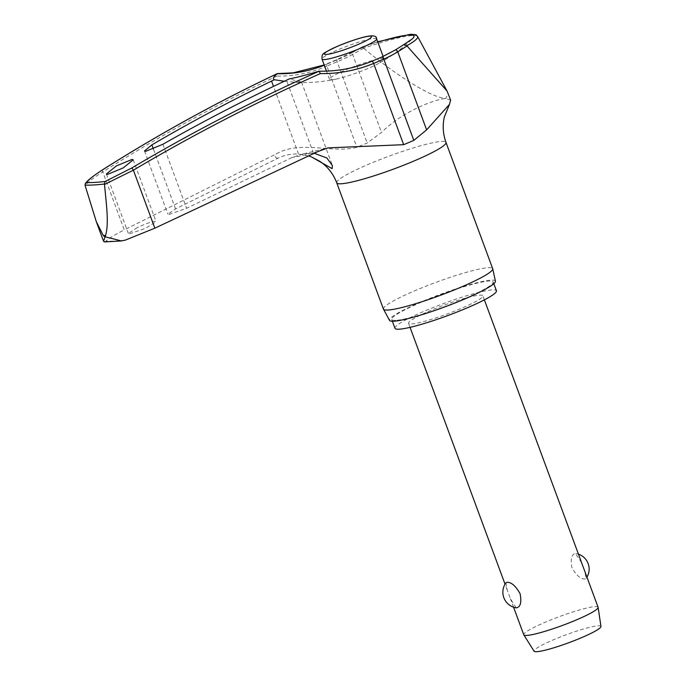 <?xml version="1.0" encoding="UTF-8"?>
<svg xmlns="http://www.w3.org/2000/svg" width="686" height="686" viewBox="0 0 686 686"><rect width="100%" height="100%" fill="white"/><g stroke="black" fill="none" stroke-linecap="round" stroke-linejoin="round"><path stroke-width="0.51" stroke-dasharray="3.43 2.57" d="M324.289 65.239A146.229 131.052 83.5 0 0 327.548 63.875A2.375 1.02 -113.5 0 0 327.093 63.764A2.375 1.02 -113.5 0 0 326.965 63.798A2.375 1.02 -113.5 0 0 326.87 66.096A148.433 133.033 -96.5 0 1 276.87 76.077L277.427 73.582M137.311 227.563L128.368 233.472L129.543 233.772L145.475 228.395L156.099 221.655L154.925 221.355C150.989 221.87 145.115 223.945 137.311 227.563M308.486 155.919L298.53 154.058C291.284 153.673 284.381 155.079 277.813 158.269L175.547 208.913L167.899 214.161L169.048 214.452L186.601 208.287L292.142 157.454L303.469 153.801L314.231 153.261M450.642 100.13L445.763 98.527C435.13 99.153 402.493 111.381 381.476 132.441L367.207 143.014A62.683 7.375 -20.3 0 0 356.917 147.336C330.849 153.758 301.154 139.781 276.141 153.981L124.26 229.913L102.806 171.912C93.871 177.502 87.98 182.056 85.141 185.563M125.444 240.074A307.071 36.118 159.7 0 1 114.682 241.035A307.071 36.118 159.7 0 1 105.85 241.189C108.757 238.428 114.896 234.663 124.26 229.913M394.982 328.311A54.091 6.363 159.7 0 1 434.307 307.096A54.091 6.363 159.7 0 1 492.282 289.886A54.091 6.363 159.7 0 1 496.441 290.778M395.865 320.345A54.091 6.363 159.7 0 1 391.706 319.453A54.091 6.363 159.7 0 1 431.031 298.239A54.091 6.363 159.7 0 1 489.007 281.028A54.091 6.363 159.7 0 1 493.165 281.92A54.091 6.363 159.7 0 1 453.849 303.135A54.091 6.363 159.7 0 1 395.865 320.345M383.44 309.086A58.25 6.851 159.7 0 1 425.783 286.242A58.25 6.851 159.7 0 1 488.226 267.712A58.25 6.851 159.7 0 1 492.694 268.672M495.429 281.2A56.466 6.646 -20.3 0 0 491.056 280.162A56.466 6.646 -20.3 0 0 430.096 298.299A56.466 6.646 -20.3 0 0 389.519 320.379M284.321 81.257L297.295 82.44L301.531 82.088L289.209 78.916M378.749 63.386A29.121 3.421 159.7 0 1 336.363 79.07A29.121 3.421 159.7 0 1 331.732 79.79A29.121 3.421 159.7 0 1 329.494 79.31A29.121 3.421 159.7 0 1 350.666 67.88A29.121 3.421 159.7 0 1 381.888 58.619A29.121 3.421 159.7 0 1 384.126 59.099A29.121 3.421 159.7 0 1 378.749 63.386A157.84 157.84 0 0 0 412.492 38.75A65.059 7.649 159.7 0 1 403.745 44.667L395.256 50.087A146.229 129.011 -97.5 0 1 381.476 57.272A59.416 6.989 159.7 0 1 371.855 61.363A146.229 139.267 -88.6 0 1 318.441 71.361M598.098 607.282A39.625 4.665 -20.3 0 0 595.054 606.621A39.625 4.665 -20.3 0 0 552.573 619.226A39.625 4.665 -20.3 0 0 523.77 634.773M581.557 562.571L575.391 553.482C571.438 554.494 570.289 559.227 571.935 567.665C576.223 575.288 580.536 579.078 584.849 579.053L586.118 578.461L584.772 571.267M411.591 323.946A39.625 4.665 -20.3 0 0 454.072 311.341A39.625 4.665 -20.3 0 0 482.875 295.795A39.625 4.665 -20.3 0 0 479.831 295.143A39.625 4.665 -20.3 0 0 437.351 307.748A39.625 4.665 -20.3 0 0 408.547 323.295A39.625 4.665 -20.3 0 0 411.591 323.946M600.962 626.464A35.663 4.193 -20.3 0 0 598.192 625.778A35.663 4.193 -20.3 0 0 559.562 637.285A35.663 4.193 -20.3 0 0 534.085 651.203M516.129 607.822L510.444 598.758L507.237 590.071L505.882 582.868M417.628 36.512A68.394 8.043 -20.3 0 0 412.432 35.509A68.394 8.043 -20.3 0 0 363.717 48.2L362.877 46.982A65.059 7.649 159.7 0 1 377.849 42.138M377.72 41.795L362.843 46.631L352.518 52.513A2.375 0.557 -119 0 0 352.192 52.342A2.375 0.557 -119 0 0 352.107 52.359A2.375 0.557 -119 0 0 352.604 54.391A148.433 142.619 -86.1 0 1 337.16 61.774A62.683 7.375 -20.3 0 0 326.87 66.096L356.917 147.336M327.548 63.875A59.416 6.989 159.7 0 1 337.306 59.785A146.229 140.501 93.9 0 0 352.518 52.513M363.717 48.2L352.604 54.391L381.476 132.441M105.85 241.189L104.409 241.926M363.897 48.432C388.413 69.054 428.716 97.292 445.763 98.527L448.181 93.459M337.306 59.785A2.375 0.6 -112.1 0 0 336.998 59.605A2.375 0.6 -112.1 0 0 336.92 59.613A2.375 0.6 -112.1 0 0 337.16 61.774L367.207 143.014M277.813 158.269A106.827 12.562 159.7 0 1 276.141 153.981M336.732 182.81A58.25 6.851 159.7 0 1 379.075 159.967A58.25 6.851 159.7 0 1 441.51 141.436A58.25 6.851 159.7 0 1 445.986 142.396M317.772 151.623A106.827 12.562 159.7 0 1 292.142 157.454M313.459 153.21L286.474 80.245M376.648 38.888A29.121 3.421 -20.3 0 0 374.41 38.407A29.121 3.421 -20.3 0 0 338.438 49.615A29.121 3.421 -20.3 0 0 322.017 59.099M276.87 76.077A1938.816 1737.578 83.5 0 0 102.806 171.912A2.375 0.969 57.7 0 1 102.471 169.896M298.53 154.058L273.5 86.393M162.916 144.257L186.601 208.287M175.547 208.913L153.372 148.956M362.834 46.631L336.92 59.613L324.186 64.964M391.706 319.453L392.366 321.237M303.469 153.801L327.942 147.876M106.364 174.004L128.368 233.472M301.531 82.088L332.393 165.515M297.295 82.44A157.84 157.84 0 0 0 336.363 79.07M384.126 59.099L383.14 56.449M484.376 299.859L482.875 295.795M578.444 554.151A15.847 15.847 0 0 0 575.88 553.508M586.127 578.461A15.847 15.847 0 0 0 586.959 577.175M513.565 607.179L510.444 598.758M507.237 590.071L505.042 584.155M410.048 327.351L408.547 323.295M329.494 79.31L326.467 71.13M144.523 150.971L167.899 214.161M133.23 159.821L156.099 221.655M493.165 281.92L493.826 283.712"/><path stroke-width="1.03" d="M277.204 73.685L277.436 73.694A146.229 131.052 83.5 0 0 324.289 65.239M85.038 185.117A307.217 36.135 -20.3 0 0 93.793 184.963A307.217 36.135 -20.3 0 0 104.435 184.019L104.521 184.457L133.393 170.171A1938.816 1846.472 -88.6 0 1 320.319 73.608L319.179 71.207L318.441 71.361L319.179 71.207A1941.191 1848.736 91.4 0 0 131.583 168.087L105.069 181.498A305.244 35.904 159.7 0 1 94.814 182.407A305.244 35.904 159.7 0 1 86.333 182.57L85.175 183.865L85.141 185.563L96.237 221.467L103.312 235.564L104.778 236.696L121.431 240.932L125.444 240.074L154.847 228.172L317.772 151.623L327.942 147.884L403.66 144.677A62.683 7.375 -20.3 0 0 413.812 140.364L426.623 129.877L449.467 104.375L450.642 100.13L447.058 91.041L406.815 45.748L403.968 44.479L395.402 49.941A2.375 1.046 58.7 0 1 395.41 49.941A2.375 1.046 58.7 0 1 395.599 49.872A2.375 1.046 58.7 0 1 397.751 51.827L406.995 45.988M104.521 184.457C106.021 202.104 109.271 222.993 105.575 235.435L103.577 241.292L96.237 221.467M493.826 283.712L496.441 290.778A54.091 6.363 159.7 0 1 457.125 311.993A54.091 6.363 159.7 0 1 399.141 329.203A54.091 6.363 159.7 0 1 394.982 328.311L392.366 321.237M445.986 142.396L492.694 268.672A58.25 6.851 159.7 0 1 492.728 268.775A58.25 6.851 159.7 0 1 449.913 291.687A58.25 6.851 159.7 0 1 387.916 310.046A58.25 6.851 159.7 0 1 383.483 309.189A58.25 6.851 159.7 0 1 383.44 309.086L336.732 182.81A58.25 6.851 159.7 0 0 341.199 183.771A58.25 6.851 159.7 0 0 403.642 165.24A58.25 6.851 159.7 0 0 445.986 142.396C442.959 133.95 442.41 125.487 444.339 117.006L449.467 104.375M383.483 309.189L389.519 320.379A56.466 6.646 -20.3 0 0 393.815 321.211A56.466 6.646 -20.3 0 0 453.918 303.418A56.466 6.646 -20.3 0 0 495.429 281.2L492.728 268.775M153.372 148.956L151.863 144.883L144.523 150.971L145.698 151.323L162.916 144.257A1941.989 1823.988 88.6 0 1 286.474 80.245L289.209 78.916A81.548 9.595 159.7 0 0 318.441 71.361L319.179 71.207C337.366 71.481 354.979 68.154 371.984 61.217A2.375 0.669 67.7 0 1 372.069 61.208A2.375 0.669 67.7 0 1 373.613 63.438A62.683 7.375 -20.3 0 0 383.766 59.125A148.433 130.957 82.5 0 0 397.751 51.827L426.623 129.877M132.021 159.444L133.23 159.821L123.163 167.924L107.573 174.39L106.364 174.004L116.431 165.901L132.021 159.444M314.231 153.261L326.845 157.977L332.393 165.515L332.135 168.645L311.693 157.051L308.486 155.919M151.863 144.883A1941.989 1774.905 -94.8 0 1 271.545 81.094L274.4 79.756L284.321 81.257M377.849 42.138A65.059 7.649 159.7 0 1 408.925 35.012A65.059 7.649 159.7 0 1 412.492 38.75L403.968 44.479M104.435 184.019L105.069 181.498M513.565 607.179L523.77 634.773A39.625 4.665 -20.3 0 0 523.821 634.876A39.625 4.665 -20.3 0 0 526.814 635.425A39.625 4.665 -20.3 0 0 568.84 622.999A39.625 4.665 -20.3 0 0 598.123 607.393A39.625 4.665 -20.3 0 0 598.098 607.282L484.376 299.859M507.16 582.285C511.473 582.251 515.778 586.05 520.074 593.664C521.72 602.111 520.571 606.836 516.618 607.847L516.129 607.822A15.847 15.847 0 0 1 505.882 582.868L507.16 582.285M523.821 634.876L534.085 651.203A35.663 4.193 -20.3 0 0 536.778 651.7A35.663 4.193 -20.3 0 0 574.602 640.51A35.663 4.193 -20.3 0 0 600.962 626.464L598.123 607.393M277.427 73.582L277.427 73.582A1941.191 1739.705 -96.5 0 0 102.737 169.725C94.565 174.939 89.103 179.218 86.333 182.57M274.4 79.756A81.548 9.595 159.7 0 1 277.436 73.694M121.431 240.932L104.409 241.926L103.577 241.292M320.319 73.608A148.433 141.367 91.4 0 0 373.613 63.438L403.66 144.677M381.476 57.272A2.375 1.08 66.2 0 1 381.69 57.092A2.375 1.08 66.2 0 1 381.836 57.058A2.375 1.08 66.2 0 1 383.766 59.125L413.812 140.364M105.575 235.435A315.311 37.087 159.7 0 1 104.435 235.504A315.311 37.087 159.7 0 1 103.312 235.564M406.815 45.748A68.394 8.043 -20.3 0 0 417.628 36.512L447.058 91.041M376.648 38.888C376.794 32.216 359.653 37.456 338.378 45.876C320.499 54.34 322.154 53.645 322.017 59.099A29.121 3.421 -20.3 0 0 324.255 59.579A29.121 3.421 -20.3 0 0 360.227 48.372A29.121 3.421 -20.3 0 0 376.648 38.888L383.14 56.449M326.304 54.451A25.159 2.958 -20.3 0 0 357.38 44.77A25.159 2.958 -20.3 0 0 369.634 36.161A25.159 2.958 -20.3 0 0 338.558 45.833A25.159 2.958 -20.3 0 0 326.304 54.451M154.847 228.172L133.393 170.171A2.375 0.626 -120.6 0 0 131.583 168.087M395.265 50.078A2.375 1.046 58.7 0 1 395.402 49.941L381.69 57.092L371.984 61.217A2.375 0.669 67.7 0 0 371.855 61.363M273.5 86.393L271.545 81.094M277.496 73.573L293.196 72.853L324.186 64.964M377.72 41.795L410.382 34.3C418.263 34.729 415.399 34.746 417.628 36.512M586.959 577.175A15.847 15.847 0 0 0 578.444 554.151M505.042 584.155L410.048 327.351M326.467 71.13L322.017 59.099M85.518 183.265C87.311 180.572 93.004 176.079 102.591 169.776C159.118 134.019 217.359 101.965 277.307 73.616M311.693 157.051L319.745 161.261C327.556 166.501 333.216 173.687 336.732 182.81"/></g></svg>

